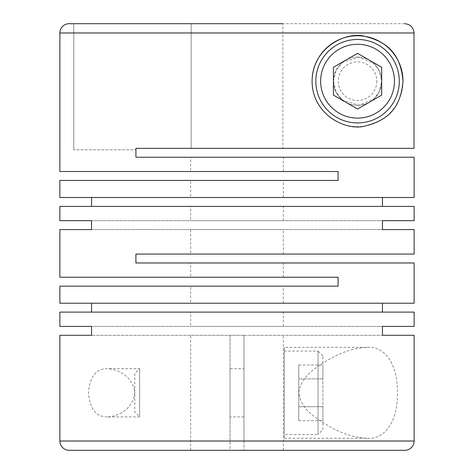 <?xml version="1.0" encoding="UTF-8"?>
<svg xmlns="http://www.w3.org/2000/svg" width="474" height="474" viewBox="0 0 474 474"><rect width="100%" height="100%" fill="white"/><g stroke="black" fill="none" stroke-linecap="round" stroke-linejoin="round"><path stroke-width="0.36" stroke-dasharray="2.37 1.78" d="M190.631 171.529L283.369 171.529L190.631 171.529L190.631 157.244L283.369 157.244L190.631 157.244M283.369 171.529L283.369 157.244M190.631 197.492L283.369 197.492L190.631 197.492L190.631 180.428L283.369 180.428L190.631 180.428M283.369 197.492L283.369 180.428M190.631 220.677L283.369 220.677L190.631 220.677L190.631 206.397L283.369 206.397L190.631 206.397M283.369 220.677L283.369 206.397M190.631 254.064L283.369 254.064L190.631 254.064L190.631 229.582L283.369 229.582L190.631 229.582M283.369 254.064L283.369 229.582M190.631 277.249L283.369 277.249L190.631 277.249L190.631 262.969L283.369 262.969L190.631 262.969M283.369 277.249L283.369 262.969M190.631 303.218L283.369 303.218L190.631 303.218L190.631 286.154L283.369 286.154L190.631 286.154M283.369 303.218L283.369 286.154M190.631 326.402L283.369 326.402L190.631 326.402L190.631 312.117L283.369 312.117L190.631 312.117M283.369 326.402L283.369 312.117M414.134 441.027L243.956 441.027L243.956 335.302L243.956 450.3L190.631 450.3L230.044 450.3L230.044 335.302L190.631 335.302L230.044 335.302L230.044 441.027L59.866 441.027M190.631 450.3L190.631 335.302M333.447 81.196L336.03 70.348L342.554 62.325L359.233 57.147L373.915 63.48L379.289 70.745L381.671 81.196A24.115 24.115 0 0 1 357.562 105.311A24.115 24.115 0 0 1 333.447 81.196A24.115 24.115 0 0 1 357.562 57.087A24.115 24.115 0 0 1 381.671 81.196A24.115 24.115 0 0 1 357.562 105.311A24.115 24.115 0 0 1 333.447 81.196A24.115 24.115 0 0 0 357.562 105.311A24.115 24.115 0 0 0 381.671 81.196A24.115 24.115 0 0 0 357.562 57.087A24.115 24.115 0 0 0 333.447 81.196A24.115 24.115 0 0 1 357.562 57.087A24.115 24.115 0 0 1 381.671 81.196L379.283 91.666L373.915 98.918L359.221 105.252L342.554 100.073L336.03 92.051L333.447 81.196M243.956 335.302L382.453 335.302L230.044 335.302L243.956 335.302L243.956 450.3L243.956 335.302M366.769 438.243C355.085 437.816 342.678 433.906 329.554 426.517C317.918 419.188 300.789 410.318 298.798 392.715C300.978 375.165 317.995 366.355 329.572 359.073C342.714 351.684 355.109 347.78 366.769 347.359C385.101 345.777 397.905 364.47 397.413 392.905C397.816 421.303 385.066 439.795 366.769 438.243L284.299 438.243L284.299 347.359L284.299 438.243M91.547 326.402L382.453 326.402L91.547 326.402M59.866 312.117L414.134 312.117M59.866 303.218L414.134 303.218M59.866 286.154L338.086 286.154L338.086 277.249L59.866 277.249M91.547 229.582L382.453 229.582L91.547 229.582M414.134 262.969L135.914 262.969L135.914 254.064L414.134 254.064M107.231 416.913C96.068 416.948 89.799 408.896 88.431 392.756C89.841 376.658 96.103 368.636 107.231 368.689C117.037 368.962 133.034 375.858 134.8 392.833C132.945 409.785 117.06 416.628 107.231 416.913L139.623 416.913L139.623 368.689L107.231 368.689M230.044 441.027L230.044 335.302L91.547 335.302L230.044 335.302L230.044 450.3L69.145 450.3M139.623 368.689L139.623 416.913L134.8 412.09L134.8 373.512L139.623 368.689M191.152 148.344L191.152 23.7L191.152 148.344L282.848 148.344L135.914 148.344L413.998 148.344L413.998 32.973C413.441 27.338 410.348 24.245 404.713 23.7L73.778 23.7L282.848 23.7L73.778 23.7L73.778 149.825L73.778 23.7M366.769 347.359L284.299 347.359M322.877 429.711L322.877 355.891L322.877 429.711L318.054 434.534L318.054 351.068L284.299 351.068L284.299 434.534L284.299 351.068M322.877 355.891L318.054 351.068L318.054 434.534L284.299 434.534M243.956 368.689L243.956 416.913L243.956 368.689L230.044 368.689L230.044 416.913L230.044 368.689M243.956 416.913L230.044 416.913M376.848 81.196A19.292 19.292 0 0 1 357.562 100.488A19.292 19.292 0 0 1 338.27 81.196A19.292 19.292 0 0 1 357.562 61.91A19.292 19.292 0 0 1 376.848 81.196M399.292 81.196A41.73 41.73 0 0 1 357.562 122.932A41.73 41.73 0 0 1 315.826 81.196A41.73 41.73 0 0 1 357.562 39.466A41.73 41.73 0 0 1 399.292 81.196M135.914 148.344L135.914 149.825L73.778 149.825L135.914 149.825L135.914 148.344M282.848 148.344L413.998 148.344L282.848 148.344L282.848 23.7L282.848 148.344M135.914 157.244L414.134 157.244M59.866 171.529L338.086 171.529L338.086 180.428L59.866 180.428M414.134 206.397L59.866 206.397M414.134 197.492L59.866 197.492M91.547 220.677L382.453 220.677L91.547 220.677M333.447 67.278L333.447 95.12L357.562 109.038L381.671 95.12L381.671 67.278L357.562 53.355L333.447 67.278M403.001 81.196A45.445 45.445 0 0 1 357.562 126.641A45.445 45.445 0 0 1 312.117 81.196M298.762 378.88L298.762 420.645L298.762 364.962L298.762 378.88L322.877 378.88L322.877 364.962L322.877 420.645L322.877 406.722L298.762 406.722L322.877 406.722L322.877 378.88L298.762 378.88M298.762 364.962L322.877 364.962M298.762 420.645L322.877 420.645M134.8 373.512L134.8 412.09M243.956 441.027L243.956 450.3L404.855 450.3M404.713 23.7L282.848 23.7M413.998 32.973L59.866 32.973M283.369 450.3L283.369 335.302"/><path stroke-width="0.71" d="M91.547 326.402L59.866 326.402L91.547 326.402L91.547 335.302L59.866 335.302L59.866 441.027A9.273 9.273 0 0 0 69.145 450.3L404.855 450.3A9.273 9.273 0 0 0 414.134 441.027L414.134 335.302L382.453 335.302L414.134 335.302M382.453 326.402L414.134 326.402L382.453 326.402L382.453 335.302M414.134 326.402L414.134 312.117L59.866 312.117L59.866 326.402M414.134 229.582L382.453 229.582L414.134 229.582L414.134 254.064L135.914 254.064L135.914 262.969L414.134 262.969L414.134 303.218L59.866 303.218L59.866 286.154L338.086 286.154L338.086 277.249L59.866 277.249L59.866 229.582L91.547 229.582L59.866 229.582M382.453 220.677L414.134 220.677L382.453 220.677L382.453 229.582M414.134 220.677L414.134 206.397L59.866 206.397L59.866 220.677L91.547 220.677L59.866 220.677M91.547 220.677L91.547 229.582M91.547 303.218L91.547 312.117M382.453 303.218L382.453 312.117M403.001 81.196C400.53 51.47 384.882 41.416 364.986 36.368C345.682 30.934 311.945 48.324 312.117 81.196C311.957 114.121 345.676 131.44 365.01 126.025C384.787 121.024 400.566 110.922 403.001 81.196A45.445 45.445 0 0 0 357.562 35.757A45.445 45.445 0 0 0 312.117 81.196M59.866 32.973L413.998 32.973L413.998 148.344L135.914 148.344L135.914 157.244L414.134 157.244L414.134 197.492L59.866 197.492L59.866 180.428L338.086 180.428L338.086 171.529L59.866 171.529L59.866 32.973A9.273 9.273 0 0 1 69.145 23.7L282.848 23.7M59.866 335.302L91.547 335.302M73.778 23.7L69.145 23.7M399.292 81.196A41.73 41.73 0 0 1 357.562 122.932A41.73 41.73 0 0 1 315.826 81.196A41.73 41.73 0 0 1 357.562 39.466A41.73 41.73 0 0 1 399.292 81.196M394.469 81.196A36.913 36.913 0 0 1 357.562 118.109A36.913 36.913 0 0 1 320.649 81.196A36.913 36.913 0 0 1 357.562 44.289A36.913 36.913 0 0 1 394.469 81.196M191.152 148.344L135.914 148.344L135.914 157.244M382.453 197.492L382.453 206.397M91.547 197.492L91.547 206.397M357.562 53.355L333.447 67.278L333.447 95.12L357.562 109.038L381.671 95.12L381.671 67.278L357.562 53.355M413.998 32.973C413.447 27.344 410.348 24.251 404.713 23.7M59.866 441.027L414.134 441.027"/></g></svg>
